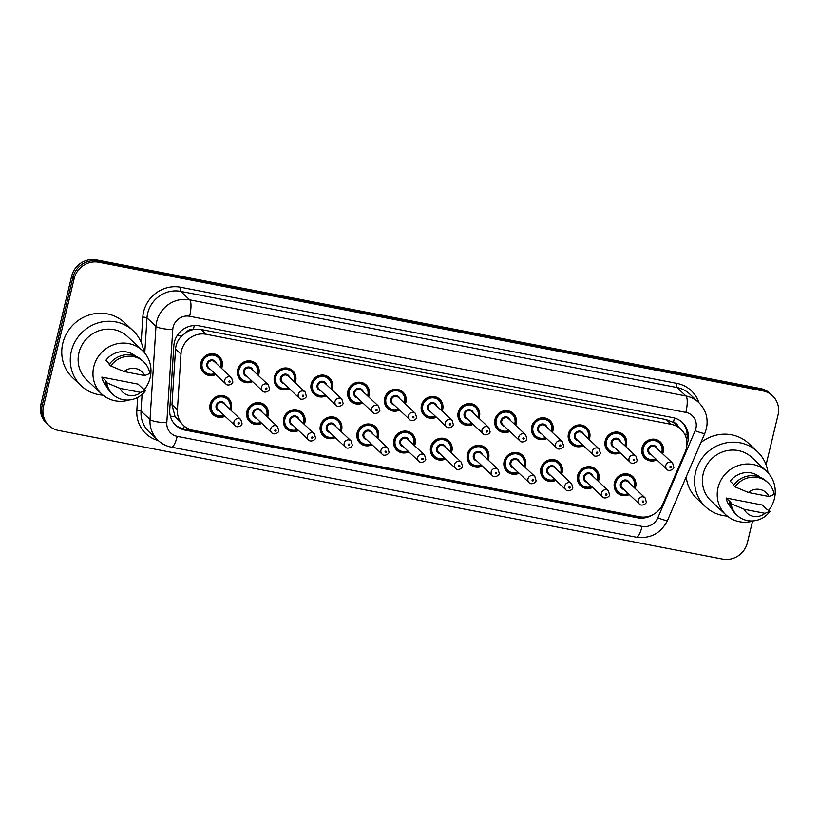 <?xml version="1.0" encoding="UTF-8"?>
<svg xmlns="http://www.w3.org/2000/svg" width="819" height="819" viewBox="0 0 819 819"><rect width="100%" height="100%" fill="white"/><g stroke="black" fill="none" stroke-linecap="round" stroke-linejoin="round"><path stroke-width="1.23" d="M592.587 487.459A11.21 10.667 -46.8 0 1 580.589 485.79A11.21 10.667 -46.8 0 1 577.651 475.563A11.21 10.667 -46.8 0 1 585.288 467.239A11.21 10.667 -46.8 0 1 595.956 469.451A11.21 10.667 -46.8 0 1 598.884 479.678A11.21 10.667 -46.8 0 1 598.351 481.337M555.835 480.333A11.21 10.667 -46.8 0 1 543.836 478.675A11.21 10.667 -46.8 0 1 540.898 468.448A11.21 10.667 -46.8 0 1 548.535 460.124A11.21 10.667 -46.8 0 1 559.203 462.336A11.21 10.667 -46.8 0 1 562.131 472.563A11.21 10.667 -46.8 0 1 561.599 474.211M519.082 473.218A11.21 10.667 -46.8 0 1 507.084 471.549A11.21 10.667 -46.8 0 1 504.146 461.332A11.21 10.667 -46.8 0 1 511.783 452.999A11.21 10.667 -46.8 0 1 522.45 455.221A11.21 10.667 -46.8 0 1 525.378 465.438A11.21 10.667 -46.8 0 1 524.846 467.096M482.33 466.103A11.21 10.667 -46.8 0 1 470.331 464.434A11.21 10.667 -46.8 0 1 467.393 454.207A11.21 10.667 -46.8 0 1 475.03 445.884A11.21 10.667 -46.8 0 1 485.687 448.095A11.21 10.667 -46.8 0 1 488.626 458.323A11.21 10.667 -46.8 0 1 488.093 459.971M445.577 458.978A11.21 10.667 -46.8 0 1 433.579 457.309A11.21 10.667 -46.8 0 1 430.64 447.092A11.21 10.667 -46.8 0 1 438.278 438.769A11.21 10.667 -46.8 0 1 448.935 440.98A11.21 10.667 -46.8 0 1 451.873 451.197A11.21 10.667 -46.8 0 1 451.341 452.856M408.824 451.863A11.21 10.667 -46.8 0 1 396.816 450.194A11.21 10.667 -46.8 0 1 393.888 439.967A11.21 10.667 -46.8 0 1 401.525 431.644A11.21 10.667 -46.8 0 1 412.182 433.855A11.21 10.667 -46.8 0 1 415.12 444.082A11.21 10.667 -46.8 0 1 414.588 445.741M372.072 444.748A11.21 10.667 -46.8 0 1 360.063 443.079A11.21 10.667 -46.8 0 1 357.135 432.852A11.21 10.667 -46.8 0 1 364.772 424.529A11.21 10.667 -46.8 0 1 375.43 426.74A11.21 10.667 -46.8 0 1 378.368 436.967A11.21 10.667 -46.8 0 1 377.835 438.615M335.319 437.622A11.21 10.667 -46.8 0 1 323.31 435.954A11.21 10.667 -46.8 0 1 320.383 425.737A11.21 10.667 -46.8 0 1 328.02 417.414A11.21 10.667 -46.8 0 1 338.677 419.625A11.21 10.667 -46.8 0 1 341.615 429.842A11.21 10.667 -46.8 0 1 341.073 431.5M298.566 430.507A11.21 10.667 -46.8 0 1 286.558 428.839A11.21 10.667 -46.8 0 1 283.63 418.611A11.21 10.667 -46.8 0 1 291.267 410.288A11.21 10.667 -46.8 0 1 301.924 412.5A11.21 10.667 -46.8 0 1 304.852 422.727A11.21 10.667 -46.8 0 1 304.32 424.385M261.814 423.392A11.21 10.667 -46.8 0 1 249.805 421.724A11.21 10.667 -46.8 0 1 246.877 411.496A11.21 10.667 -46.8 0 1 254.514 403.173A11.21 10.667 -46.8 0 1 265.172 405.385A11.21 10.667 -46.8 0 1 268.1 415.612A11.21 10.667 -46.8 0 1 267.567 417.26M225.051 416.267A11.21 10.667 -46.8 0 1 213.053 414.598A11.21 10.667 -46.8 0 1 210.125 404.381A11.21 10.667 -46.8 0 1 217.762 396.048A11.21 10.667 -46.8 0 1 228.419 398.269A11.21 10.667 -46.8 0 1 231.347 408.486A11.21 10.667 -46.8 0 1 230.815 410.145M629.34 494.574A11.21 10.667 -46.8 0 1 617.342 492.905A11.21 10.667 -46.8 0 1 614.414 482.688A11.21 10.667 -46.8 0 1 622.051 474.355A11.21 10.667 -46.8 0 1 632.708 476.576A11.21 10.667 -46.8 0 1 635.636 486.793A11.21 10.667 -46.8 0 1 635.104 488.452M620.137 452.805A11.21 10.667 -46.8 0 1 608.138 451.136A11.21 10.667 -46.8 0 1 605.21 440.909A11.21 10.667 -46.8 0 1 612.847 432.586A11.21 10.667 -46.8 0 1 623.505 434.807A11.21 10.667 -46.8 0 1 626.433 445.024A11.21 10.667 -46.8 0 1 625.9 446.683M583.384 445.69A11.21 10.667 -46.8 0 1 571.386 444.021A11.21 10.667 -46.8 0 1 568.458 433.794A11.21 10.667 -46.8 0 1 576.085 425.471A11.21 10.667 -46.8 0 1 586.752 427.682A11.21 10.667 -46.8 0 1 589.68 437.909A11.21 10.667 -46.8 0 1 589.148 439.557M546.631 438.564A11.21 10.667 -46.8 0 1 534.633 436.896A11.21 10.667 -46.8 0 1 531.695 426.679A11.21 10.667 -46.8 0 1 539.332 418.355A11.21 10.667 -46.8 0 1 549.999 420.567A11.21 10.667 -46.8 0 1 552.927 430.784A11.21 10.667 -46.8 0 1 552.395 432.442M509.879 431.449A11.21 10.667 -46.8 0 1 497.88 429.78A11.21 10.667 -46.8 0 1 494.942 419.553A11.21 10.667 -46.8 0 1 502.579 411.23A11.21 10.667 -46.8 0 1 513.247 413.441A11.21 10.667 -46.8 0 1 516.175 423.669A11.21 10.667 -46.8 0 1 515.642 425.327M473.126 424.334A11.21 10.667 -46.8 0 1 461.128 422.665A11.21 10.667 -46.8 0 1 458.19 412.438A11.21 10.667 -46.8 0 1 465.827 404.115A11.21 10.667 -46.8 0 1 476.484 406.326A11.21 10.667 -46.8 0 1 479.422 416.554A11.21 10.667 -46.8 0 1 478.89 418.202M436.373 417.209A11.21 10.667 -46.8 0 1 424.375 415.54A11.21 10.667 -46.8 0 1 421.437 405.323A11.21 10.667 -46.8 0 1 429.074 396.99A11.21 10.667 -46.8 0 1 439.731 399.211A11.21 10.667 -46.8 0 1 442.669 409.428A11.21 10.667 -46.8 0 1 442.137 411.087M399.621 410.094A11.21 10.667 -46.8 0 1 387.622 408.425A11.21 10.667 -46.8 0 1 384.684 398.198A11.21 10.667 -46.8 0 1 392.321 389.875A11.21 10.667 -46.8 0 1 402.979 392.086A11.21 10.667 -46.8 0 1 405.917 402.313A11.21 10.667 -46.8 0 1 405.385 403.972M362.868 402.968A11.21 10.667 -46.8 0 1 350.86 401.31A11.21 10.667 -46.8 0 1 347.932 391.083A11.21 10.667 -46.8 0 1 355.569 382.76A11.21 10.667 -46.8 0 1 366.226 384.971A11.21 10.667 -46.8 0 1 369.164 395.198A11.21 10.667 -46.8 0 1 368.632 396.846M326.116 395.853A11.21 10.667 -46.8 0 1 314.107 394.185A11.21 10.667 -46.8 0 1 311.179 383.968A11.21 10.667 -46.8 0 1 318.816 375.634A11.21 10.667 -46.8 0 1 329.473 377.856A11.21 10.667 -46.8 0 1 332.412 388.073A11.21 10.667 -46.8 0 1 331.879 389.731M289.363 388.738A11.21 10.667 -46.8 0 1 277.354 387.07A11.21 10.667 -46.8 0 1 274.426 376.842A11.21 10.667 -46.8 0 1 282.064 368.519A11.21 10.667 -46.8 0 1 292.721 370.731A11.21 10.667 -46.8 0 1 295.659 380.958A11.21 10.667 -46.8 0 1 295.116 382.606M252.61 381.613A11.21 10.667 -46.8 0 1 240.602 379.944A11.21 10.667 -46.8 0 1 237.674 369.727A11.21 10.667 -46.8 0 1 245.311 361.404A11.21 10.667 -46.8 0 1 255.968 363.616A11.21 10.667 -46.8 0 1 258.896 373.833A11.21 10.667 -46.8 0 1 258.364 375.491M215.847 374.498A11.21 10.667 -46.8 0 1 203.849 372.829A11.21 10.667 -46.8 0 1 200.921 362.602A11.21 10.667 -46.8 0 1 208.558 354.279A11.21 10.667 -46.8 0 1 219.216 356.49A11.21 10.667 -46.8 0 1 222.144 366.717A11.21 10.667 -46.8 0 1 221.611 368.376M656.899 459.92A11.21 10.667 -46.8 0 1 644.891 458.251A11.21 10.667 -46.8 0 1 641.963 448.034A11.21 10.667 -46.8 0 1 649.6 439.711A11.21 10.667 -46.8 0 1 660.257 441.922A11.21 10.667 -46.8 0 1 663.185 452.149A11.21 10.667 -46.8 0 1 662.653 453.798M685.216 451.842A21.028 19.994 133.2 0 0 686.363 448.392A21.028 19.994 133.2 0 0 680.865 429.228A21.028 19.994 133.2 0 0 671.304 424.355L206.275 334.285A21.028 19.994 133.2 0 0 180.979 354.177L177.426 409.807A21.028 19.994 133.2 0 0 183.456 425.409A21.028 19.994 133.2 0 0 193.018 430.282L639.332 516.728A21.028 19.994 133.2 0 0 662.94 503.849L685.216 451.842M186.312 332.35A21.028 19.994 -46.8 0 1 193.755 329.504L193.407 329.433A7.013 6.665 133.2 0 0 186.312 332.35L181.757 335.964C178.051 339.619 175.972 343.98 175.542 349.058L171.98 404.688L175.051 416.543L183.456 425.409M678.367 426.873A7.013 6.665 133.2 0 0 673.433 422.409L673.085 422.338A21.028 19.994 -46.8 0 1 675.818 424.477L680.865 429.228M673.085 422.338L666.246 419.604L201.208 329.525L193.755 329.504M752.548 521.16L747.368 542.762A21.028 19.994 -46.8 0 1 722.614 559.09L58.528 430.466A21.028 19.994 -46.8 0 1 48.976 425.593A21.028 19.994 -46.8 0 1 43.479 406.429L74.16 278.614L72.901 277.426A21.028 19.994 -46.8 0 1 97.645 261.097L761.731 389.721A21.028 19.994 -46.8 0 1 771.293 394.594A21.028 19.994 -46.8 0 0 761.731 389.721L97.645 261.097A21.028 19.994 -46.8 0 0 72.901 277.426L42.209 405.241L72.901 277.426L71.632 276.238A21.028 19.994 -46.8 0 1 96.386 259.91L760.472 388.534A21.028 19.994 -46.8 0 1 770.024 393.407L772.552 395.782A21.028 19.994 -46.8 0 1 778.05 414.946L766.082 464.813M48.976 425.593L47.707 424.406A21.028 19.994 -46.8 0 1 42.209 405.241A21.028 19.994 -46.8 0 0 47.707 424.406L46.448 423.218A21.028 19.994 -46.8 0 1 40.95 404.054L71.632 276.238M686.916 444.615A21.028 19.994 133.2 0 0 687.868 441.636A21.028 19.994 133.2 0 0 682.37 422.471A21.028 19.994 133.2 0 0 672.808 417.598L199.13 325.849A21.028 19.994 133.2 0 0 173.843 345.741L169.748 409.715A21.028 19.994 133.2 0 0 175.788 425.327A21.028 19.994 133.2 0 0 185.35 430.19L637.499 517.772A21.028 19.994 133.2 0 0 652.63 514.823M681.725 421.887A21.028 19.994 -46.8 0 1 686.67 440.172M74.16 278.614A21.028 19.994 -46.8 0 1 98.904 262.285L762.991 390.909A21.028 19.994 -46.8 0 1 772.552 395.782M640.653 516.943A21.028 19.994 -46.8 0 1 636.24 516.584L184.08 429.002A21.028 19.994 -46.8 0 1 175.174 424.713M727.292 516.072A37.838 35.995 -46.8 0 1 705.497 506.726A37.838 35.995 -46.8 0 1 695.597 472.215A37.838 35.995 -46.8 0 1 721.365 444.123A37.838 35.995 -46.8 0 1 757.35 451.597A37.838 35.995 -46.8 0 1 768.007 472.778M700.849 442.649A37.838 35.995 -46.8 0 1 748.832 443.581L757.35 451.597M753.634 520.843A29.781 28.327 -46.8 0 1 725.839 514.803A29.781 28.327 -46.8 0 1 718.048 487.643A29.781 28.327 -46.8 0 1 738.339 465.53A29.781 28.327 -46.8 0 1 766.656 471.406A29.781 28.327 -46.8 0 1 774.446 498.566A29.781 28.327 -46.8 0 1 768.908 510.124M725.839 514.803L711.015 500.849A29.781 28.327 -46.8 0 1 703.224 473.699A29.781 28.327 -46.8 0 1 723.505 451.586A29.781 28.327 -46.8 0 1 751.822 457.463L766.656 471.406M730.865 502.457L726.136 498.013L762.325 505.016L767.055 509.469L770.085 511.23A22.42 21.325 -46.8 0 1 737.192 515.376A22.42 21.325 -46.8 0 1 730.998 503.665L729.422 502.18L730.865 502.457M731.142 507.719A21.028 19.994 -46.8 0 1 726.136 498.013M764.997 513.308A14.015 13.329 -46.8 0 1 744.287 509.295L764.997 513.308L770.085 511.23M744.287 509.295L730.998 503.665M737.192 515.376L735.616 513.892A22.42 21.325 -46.8 0 1 729.422 502.18M733.926 484.725L730.169 481.193A21.028 19.994 -46.8 0 1 759.909 477.129M705.497 506.726L696.979 498.71A37.838 35.995 -46.8 0 1 686.23 476.781M748.32 492.485A14.015 13.329 -46.8 0 1 769.031 496.498L748.32 492.485L735.032 486.844A22.42 21.325 -46.8 0 1 767.925 482.708A22.42 21.325 -46.8 0 1 774.119 494.41L769.031 496.498M735.032 486.844L733.455 485.36A22.42 21.325 -46.8 0 1 766.349 481.224L767.925 482.708M103.02 395.157A37.838 35.995 -46.8 0 1 81.214 385.8A37.838 35.995 -46.8 0 1 71.314 351.3A37.838 35.995 -46.8 0 1 97.092 323.208A37.838 35.995 -46.8 0 1 133.067 330.671A37.838 35.995 -46.8 0 1 143.734 351.863M81.214 385.8L72.696 377.794A37.838 35.995 -46.8 0 1 62.797 343.294A37.838 35.995 -46.8 0 1 88.575 315.192A37.838 35.995 -46.8 0 1 124.549 322.666L133.067 330.671M129.351 399.928A29.781 28.327 -46.8 0 1 101.566 393.878A29.781 28.327 -46.8 0 1 93.775 366.728A29.781 28.327 -46.8 0 1 114.056 344.615A29.781 28.327 -46.8 0 1 142.373 350.491A29.781 28.327 -46.8 0 1 150.164 377.651A29.781 28.327 -46.8 0 1 144.625 389.209M101.566 393.878L86.732 379.934A29.781 28.327 -46.8 0 1 78.941 352.774A29.781 28.327 -46.8 0 1 99.232 330.671A29.781 28.327 -46.8 0 1 127.549 336.548L142.373 350.491M106.593 381.541L101.853 377.088L138.042 384.101L142.772 388.554L145.802 390.315A22.42 21.325 -46.8 0 1 112.909 394.461A22.42 21.325 -46.8 0 1 106.716 382.749L105.139 381.265L106.593 381.541M106.859 386.803A21.028 19.994 -46.8 0 1 101.853 377.088M140.714 392.393A14.015 13.329 -46.8 0 1 120.004 388.38L140.714 392.393L145.802 390.315M120.004 388.38L106.716 382.749M112.909 394.461L111.333 392.977A22.42 21.325 -46.8 0 1 105.139 381.265M109.654 363.81L105.897 360.278A21.028 19.994 -46.8 0 1 135.637 356.214M124.038 371.56A14.015 13.329 -46.8 0 1 144.758 375.573L124.038 371.56L110.749 365.929A22.42 21.325 -46.8 0 1 143.642 361.783A22.42 21.325 -46.8 0 1 149.836 373.495L144.758 375.573M110.749 365.929L109.173 364.445A22.42 21.325 -46.8 0 1 142.066 360.299L143.642 361.783M177.16 335.647A21.028 4.259 3.7 0 0 181.757 335.964M673.433 422.409A21.028 5.569 -79 0 0 674.365 417.966M183.507 428.88A21.028 5.569 -79 0 0 184.326 426.177M684.489 433.896A21.028 2.324 23.2 0 0 687.172 434.725M170.362 416.144A21.028 4.259 3.7 0 0 175.051 416.543M193.407 329.433A21.028 5.569 -79 0 0 194.236 325.512M666.246 419.604L671.304 424.355M171.98 404.688L177.426 409.807M175.542 349.058L180.979 354.177M201.208 329.525L206.275 334.285M96.386 259.91L98.904 262.285M760.472 388.534L762.991 390.909M40.95 404.054L43.479 406.429M695.904 428.409A14.015 13.329 133.2 0 0 685.872 412.387L189.629 316.267A14.015 13.329 133.2 0 0 173.126 327.15A14.015 13.329 133.2 0 0 172.768 329.525L166.8 422.706A14.015 13.329 133.2 0 0 177.201 436.363L642.086 526.402A14.015 13.329 133.2 0 0 657.821 517.813L695.147 430.702A14.015 13.329 133.2 0 0 695.904 428.409M166.8 422.706A14.015 2.846 3.7 0 1 150.02 419.543L141.032 411.087A28.03 26.658 133.2 0 0 149.078 431.9L158.067 440.356A28.03 26.658 -46.8 0 1 150.02 419.543L155.989 326.361A28.03 26.658 -46.8 0 1 156.705 321.611A28.03 26.658 -46.8 0 1 189.701 299.846L685.943 395.966A28.03 26.658 -46.8 0 1 698.689 402.457L689.7 394A28.03 26.658 133.2 0 0 676.955 387.51L180.712 291.39A28.03 26.658 133.2 0 0 147.717 313.155A28.03 26.658 133.2 0 0 147 317.905L144.748 353.03M141.185 342.352L142.803 317.117A31.531 29.996 -46.8 0 1 180.733 287.285L676.975 383.394A3.501 0.932 -79 0 0 676.955 387.51L685.943 395.966A14.015 3.716 101 0 1 685.872 412.387M142.803 317.117A3.501 0.706 -176.3 0 1 147 317.905L155.989 326.361A14.015 2.846 3.7 0 0 172.768 329.525M676.975 383.394A31.531 29.996 -46.8 0 1 698.914 402.672M158.302 440.571A31.531 29.996 -46.8 0 1 136.834 410.299L137.664 397.42M189.629 316.267A14.015 3.716 101 0 0 189.701 299.846L180.712 291.39A3.501 0.932 -79 0 1 180.733 287.285M142.096 394.379L141.032 411.087A3.501 0.706 -176.3 0 0 136.834 410.299M177.201 436.363A14.015 3.716 101 0 1 171.386 447.154L636.271 537.192C650.542 538.912 660.974 533.302 667.557 520.372L704.872 433.261A14.015 1.556 23.2 0 1 695.147 430.702M642.086 526.402A14.015 3.716 101 0 1 636.271 537.192M657.821 517.813A14.015 1.556 23.2 0 0 667.557 520.372M636.24 516.584L637.499 517.772M184.08 429.002L185.35 430.19M662.356 451.924A10.514 10.002 -46.8 0 1 661.967 453.153M642.669 455.2L645.218 457.596L651.545 460.227L656.234 459.305A10.514 10.002 -46.8 0 1 645.218 457.596A10.514 10.002 -46.8 0 1 642.465 448.013A10.514 10.002 -46.8 0 1 649.621 440.212A10.514 10.002 -46.8 0 1 659.623 442.28A10.514 10.002 -46.8 0 1 662.366 451.863C663.155 448.095 662.233 444.891 659.623 442.28L657.073 439.885M661.598 452.805A9.808 9.326 133.2 0 0 654.831 440.673A9.808 9.326 133.2 0 0 646.191 457.545A9.808 9.326 133.2 0 0 655.835 458.927M651.443 454.801A4.904 4.668 -46.8 0 1 652.548 445.301A4.904 4.668 -46.8 0 1 657.207 448.669M655.609 447.174A4.208 4.003 133.2 0 0 648.75 449.467A4.208 4.003 133.2 0 0 649.856 453.296L666.891 469.328A4.208 4.003 -46.8 0 1 668.652 462.366A4.208 4.003 -46.8 0 1 672.645 463.196L655.609 447.174M669.891 466.871A0.696 0.665 133.2 0 0 670.392 467.68A0.696 0.665 133.2 0 0 671.222 467.127A0.696 0.665 133.2 0 0 670.72 466.328A0.696 0.665 133.2 0 0 669.891 466.871M628.664 493.929A10.514 10.002 -46.8 0 1 617.669 492.25A10.514 10.002 -46.8 0 1 614.915 482.667A10.514 10.002 -46.8 0 1 622.071 474.856A10.514 10.002 -46.8 0 1 632.063 476.934A10.514 10.002 -46.8 0 1 634.817 486.517A10.514 10.002 -46.8 0 1 634.418 487.807M634.049 487.459A9.808 9.326 133.2 0 0 627.282 475.327A9.808 9.326 133.2 0 0 618.642 492.188A9.808 9.326 133.2 0 0 628.286 493.581M623.894 489.445A4.904 4.668 -46.8 0 1 624.999 479.954A4.904 4.668 -46.8 0 1 629.657 483.323M645.096 497.85L628.06 481.828A4.208 4.003 133.2 0 0 621.201 484.121A4.208 4.003 133.2 0 0 622.297 487.95L639.332 503.972A4.208 4.003 -46.8 0 1 641.103 497.02A4.208 4.003 -46.8 0 1 645.096 497.85L646.283 501.863C646.744 503.91 641.134 506.613 639.332 503.972M643.673 501.781A0.696 0.665 133.2 0 0 643.171 500.982A0.696 0.665 133.2 0 0 642.342 501.525A0.696 0.665 133.2 0 0 642.843 502.323A0.696 0.665 133.2 0 0 643.673 501.781M619.461 452.16A10.514 10.002 -46.8 0 1 608.466 450.481A10.514 10.002 -46.8 0 1 605.712 440.898A10.514 10.002 -46.8 0 1 612.868 433.087A10.514 10.002 -46.8 0 1 622.87 435.165A10.514 10.002 -46.8 0 1 625.614 444.748A10.514 10.002 -46.8 0 1 625.214 446.038M624.846 445.679A9.808 9.326 133.2 0 0 618.079 433.548A9.808 9.326 133.2 0 0 609.438 450.419A9.808 9.326 133.2 0 0 619.082 451.812M614.69 447.676A4.904 4.668 -46.8 0 1 615.796 438.185A4.904 4.668 -46.8 0 1 620.454 441.554M618.857 440.059A4.208 4.003 133.2 0 0 611.998 442.352A4.208 4.003 133.2 0 0 613.093 446.181L630.139 462.203A4.208 4.003 -46.8 0 1 631.899 455.251A4.208 4.003 -46.8 0 1 635.892 456.081L618.857 440.059M633.138 459.756A0.696 0.665 133.2 0 0 633.64 460.554A0.696 0.665 133.2 0 0 634.469 460.012A0.696 0.665 133.2 0 0 633.967 459.213A0.696 0.665 133.2 0 0 633.138 459.756M582.698 445.045A10.514 10.002 -46.8 0 1 571.703 443.355A10.514 10.002 -46.8 0 1 568.959 433.773A10.514 10.002 -46.8 0 1 576.115 425.972A10.514 10.002 -46.8 0 1 586.107 428.05A10.514 10.002 -46.8 0 1 588.861 437.633A10.514 10.002 -46.8 0 1 588.462 438.912M588.093 438.564A9.808 9.326 133.2 0 0 581.326 426.433A9.808 9.326 133.2 0 0 572.686 443.304A9.808 9.326 133.2 0 0 582.329 444.686M577.938 440.561A4.904 4.668 -46.8 0 1 579.043 431.06A4.904 4.668 -46.8 0 1 583.701 434.439M582.104 432.934A4.208 4.003 133.2 0 0 575.245 435.227A4.208 4.003 133.2 0 0 576.341 439.066L593.376 455.088A4.208 4.003 -46.8 0 1 595.147 448.126A4.208 4.003 -46.8 0 1 599.139 448.955L582.104 432.934M596.386 452.641A0.696 0.665 133.2 0 0 596.887 453.439A0.696 0.665 133.2 0 0 597.716 452.897A0.696 0.665 133.2 0 0 597.215 452.088A0.696 0.665 133.2 0 0 596.386 452.641M545.945 437.919A10.514 10.002 -46.8 0 1 534.95 436.24A10.514 10.002 -46.8 0 1 532.207 426.658A10.514 10.002 -46.8 0 1 539.363 418.847A10.514 10.002 -46.8 0 1 549.354 420.925A10.514 10.002 -46.8 0 1 552.108 430.507A10.514 10.002 -46.8 0 1 551.709 431.797M551.33 431.449A9.808 9.326 133.2 0 0 544.574 419.318A9.808 9.326 133.2 0 0 535.933 436.179A9.808 9.326 133.2 0 0 545.577 437.571M541.185 433.446A4.904 4.668 -46.8 0 1 542.291 423.945A4.904 4.668 -46.8 0 1 546.949 427.313M545.352 425.819A4.208 4.003 133.2 0 0 538.492 428.112A4.208 4.003 133.2 0 0 539.588 431.941L556.623 447.962A4.208 4.003 -46.8 0 1 558.394 441.011A4.208 4.003 -46.8 0 1 562.387 441.84L545.352 425.819M559.633 445.516A0.696 0.665 133.2 0 0 560.135 446.314A0.696 0.665 133.2 0 0 560.964 445.771A0.696 0.665 133.2 0 0 560.462 444.973A0.696 0.665 133.2 0 0 559.633 445.516M509.193 430.804A10.514 10.002 -46.8 0 1 498.198 429.125A10.514 10.002 -46.8 0 1 495.454 419.533A10.514 10.002 -46.8 0 1 502.61 411.732A10.514 10.002 -46.8 0 1 512.602 413.81A10.514 10.002 -46.8 0 1 515.356 423.392A10.514 10.002 -46.8 0 1 514.956 424.682M514.578 424.324A9.808 9.326 133.2 0 0 507.821 412.192A9.808 9.326 133.2 0 0 499.18 429.064A9.808 9.326 133.2 0 0 508.824 430.456M504.432 426.32A4.904 4.668 -46.8 0 1 505.538 416.83A4.904 4.668 -46.8 0 1 510.196 420.198M508.599 418.704A4.208 4.003 133.2 0 0 501.74 420.986A4.208 4.003 133.2 0 0 502.835 424.826L519.87 440.847A4.208 4.003 -46.8 0 1 521.642 433.896A4.208 4.003 -46.8 0 1 525.634 434.725L508.599 418.704M522.88 438.4A0.696 0.665 133.2 0 0 523.382 439.199A0.696 0.665 133.2 0 0 524.211 438.656A0.696 0.665 133.2 0 0 523.699 437.858A0.696 0.665 133.2 0 0 522.88 438.4M591.902 486.814A10.514 10.002 -46.8 0 1 580.906 485.135A10.514 10.002 -46.8 0 1 578.163 475.542A10.514 10.002 -46.8 0 1 585.319 467.741A10.514 10.002 -46.8 0 1 595.311 469.819A10.514 10.002 -46.8 0 1 598.065 479.402A10.514 10.002 -46.8 0 1 597.665 480.692L598.085 479.432C598.853 475.624 597.931 472.42 595.311 469.819L592.772 467.424M597.297 480.333A9.808 9.326 133.2 0 0 590.53 468.202A9.808 9.326 133.2 0 0 581.889 485.073A9.808 9.326 133.2 0 0 591.533 486.455M587.141 482.33A4.904 4.668 -46.8 0 1 588.247 472.839A4.904 4.668 -46.8 0 1 592.905 476.208M608.343 490.735L591.308 474.703A4.208 4.003 133.2 0 0 584.449 476.996A4.208 4.003 133.2 0 0 585.544 480.835L602.579 496.857A4.208 4.003 -46.8 0 1 604.35 489.905A4.208 4.003 -46.8 0 1 608.343 490.735L609.531 494.737C609.991 496.795 604.381 499.498 602.579 496.857M606.92 494.666A0.696 0.665 133.2 0 0 606.418 493.867A0.696 0.665 133.2 0 0 605.589 494.41A0.696 0.665 133.2 0 0 606.091 495.208A0.696 0.665 133.2 0 0 606.92 494.666M555.149 479.699A10.514 10.002 -46.8 0 1 544.154 478.009A10.514 10.002 -46.8 0 1 541.41 468.427A10.514 10.002 -46.8 0 1 548.566 460.626A10.514 10.002 -46.8 0 1 558.558 462.694A10.514 10.002 -46.8 0 1 561.312 472.287A10.514 10.002 -46.8 0 1 560.913 473.566L561.332 472.317C562.1 468.509 561.179 465.305 558.558 462.694L556.019 460.298M560.534 473.218A9.808 9.326 133.2 0 0 553.777 461.087A9.808 9.326 133.2 0 0 545.137 477.958A9.808 9.326 133.2 0 0 554.78 479.34M550.388 475.215A4.904 4.668 -46.8 0 1 551.494 465.714A4.904 4.668 -46.8 0 1 556.152 469.082M571.59 483.609L554.555 467.588A4.208 4.003 133.2 0 0 547.696 469.881A4.208 4.003 133.2 0 0 548.791 473.71L565.827 489.742A4.208 4.003 -46.8 0 1 567.598 482.78A4.208 4.003 -46.8 0 1 571.59 483.609L572.778 487.622C573.239 489.67 567.628 492.373 565.827 489.742M570.167 487.54A0.696 0.665 133.2 0 0 569.666 486.742A0.696 0.665 133.2 0 0 568.836 487.285A0.696 0.665 133.2 0 0 569.338 488.093A0.696 0.665 133.2 0 0 570.167 487.54M518.396 472.573A10.514 10.002 -46.8 0 1 507.401 470.894A10.514 10.002 -46.8 0 1 504.658 461.312A10.514 10.002 -46.8 0 1 511.814 453.501A10.514 10.002 -46.8 0 1 521.805 455.579A10.514 10.002 -46.8 0 1 524.559 465.161A10.514 10.002 -46.8 0 1 524.16 466.451L524.58 465.202C525.348 461.384 524.426 458.179 521.805 455.579L519.266 453.183M523.781 466.093A9.808 9.326 133.2 0 0 517.024 453.961A9.808 9.326 133.2 0 0 508.384 470.833A9.808 9.326 133.2 0 0 518.028 472.225M513.636 468.089A4.904 4.668 -46.8 0 1 514.741 458.599A4.904 4.668 -46.8 0 1 519.4 461.967M534.838 476.494L517.803 460.473A4.208 4.003 133.2 0 0 510.943 462.766A4.208 4.003 133.2 0 0 512.039 466.595L529.074 482.616A4.208 4.003 -46.8 0 1 530.845 475.665A4.208 4.003 -46.8 0 1 534.838 476.494L536.025 480.507C536.486 482.555 530.876 485.257 529.074 482.616M533.404 480.425A0.696 0.665 133.2 0 0 532.903 479.627A0.696 0.665 133.2 0 0 532.084 480.169A0.696 0.665 133.2 0 0 532.585 480.968A0.696 0.665 133.2 0 0 533.404 480.425M472.44 423.689A10.514 10.002 -46.8 0 1 461.445 422A10.514 10.002 -46.8 0 1 458.701 412.418A10.514 10.002 -46.8 0 1 465.857 404.617A10.514 10.002 -46.8 0 1 475.849 406.685A10.514 10.002 -46.8 0 1 478.603 416.277A10.514 10.002 -46.8 0 1 478.204 417.557M477.825 417.209A9.808 9.326 133.2 0 0 471.068 405.077A9.808 9.326 133.2 0 0 462.428 421.949A9.808 9.326 133.2 0 0 472.072 423.331M467.68 419.205A4.904 4.668 -46.8 0 1 468.785 409.705A4.904 4.668 -46.8 0 1 473.433 413.073M471.846 411.578A4.208 4.003 133.2 0 0 464.987 413.871A4.208 4.003 133.2 0 0 466.083 417.71L483.118 433.732A4.208 4.003 -46.8 0 1 484.889 426.771A4.208 4.003 -46.8 0 1 488.882 427.6L471.846 411.578M486.128 431.275A0.696 0.665 133.2 0 0 486.629 432.084A0.696 0.665 133.2 0 0 487.448 431.541A0.696 0.665 133.2 0 0 486.947 430.733A0.696 0.665 133.2 0 0 486.128 431.275M422.143 412.489L424.692 414.885L431.019 417.506L435.708 416.584A10.514 10.002 -46.8 0 1 424.692 414.885A10.514 10.002 -46.8 0 1 421.949 405.303A10.514 10.002 -46.8 0 1 429.105 397.491A10.514 10.002 -46.8 0 1 439.097 399.57A10.514 10.002 -46.8 0 1 441.851 409.152A10.514 10.002 -46.8 0 1 441.451 410.442M441.072 410.094A9.808 9.326 133.2 0 0 434.316 397.962A9.808 9.326 133.2 0 0 425.675 414.823A9.808 9.326 133.2 0 0 435.309 416.216M430.927 412.08A4.904 4.668 -46.8 0 1 432.022 402.59A4.904 4.668 -46.8 0 1 436.681 405.958M435.094 404.463A4.208 4.003 133.2 0 0 428.235 406.756A4.208 4.003 133.2 0 0 429.33 410.585L446.365 426.607A4.208 4.003 -46.8 0 1 448.126 419.656A4.208 4.003 -46.8 0 1 452.129 420.485L435.094 404.463M449.375 424.16A0.696 0.665 133.2 0 0 449.877 424.959A0.696 0.665 133.2 0 0 450.696 424.416A0.696 0.665 133.2 0 0 450.194 423.618A0.696 0.665 133.2 0 0 449.375 424.16M385.391 405.374L387.94 407.77L394.267 410.391L398.955 409.469A10.514 10.002 -46.8 0 1 387.94 407.77A10.514 10.002 -46.8 0 1 385.186 398.177A10.514 10.002 -46.8 0 1 392.352 390.376A10.514 10.002 -46.8 0 1 402.344 392.455A10.514 10.002 -46.8 0 1 405.098 402.037A10.514 10.002 -46.8 0 1 404.699 403.327M404.32 402.968A9.808 9.326 133.2 0 0 397.563 390.837A9.808 9.326 133.2 0 0 388.923 407.708A9.808 9.326 133.2 0 0 398.556 409.091M394.174 404.965A4.904 4.668 -46.8 0 1 395.27 395.475A4.904 4.668 -46.8 0 1 399.928 398.843M398.341 397.338A4.208 4.003 133.2 0 0 391.482 399.631A4.208 4.003 133.2 0 0 392.577 403.47L409.613 419.492A4.208 4.003 -46.8 0 1 411.373 412.541A4.208 4.003 -46.8 0 1 415.376 413.37L398.341 397.338M412.622 417.045A0.696 0.665 133.2 0 0 413.124 417.844A0.696 0.665 133.2 0 0 413.943 417.301A0.696 0.665 133.2 0 0 413.441 416.502A0.696 0.665 133.2 0 0 412.622 417.045M481.644 465.458A10.514 10.002 -46.8 0 1 470.649 463.769A10.514 10.002 -46.8 0 1 467.905 454.187A10.514 10.002 -46.8 0 1 475.061 446.386A10.514 10.002 -46.8 0 1 485.053 448.464A10.514 10.002 -46.8 0 1 487.807 458.046A10.514 10.002 -46.8 0 1 487.407 459.336L487.817 458.077C488.595 454.269 487.674 451.064 485.053 448.464L482.504 446.068M487.029 458.978A9.808 9.326 133.2 0 0 480.272 446.846A9.808 9.326 133.2 0 0 471.631 463.718A9.808 9.326 133.2 0 0 481.265 465.1M476.883 460.974A4.904 4.668 -46.8 0 1 477.979 451.474A4.904 4.668 -46.8 0 1 482.637 454.852M498.085 469.379L481.05 453.347A4.208 4.003 133.2 0 0 474.191 455.64A4.208 4.003 133.2 0 0 475.286 459.479L492.321 475.501A4.208 4.003 -46.8 0 1 494.082 468.54A4.208 4.003 -46.8 0 1 498.085 469.379L499.273 473.382C499.733 475.429 494.123 478.142 492.321 475.501M496.652 473.31A0.696 0.665 133.2 0 0 496.15 472.502A0.696 0.665 133.2 0 0 495.331 473.054A0.696 0.665 133.2 0 0 495.833 473.853A0.696 0.665 133.2 0 0 496.652 473.31M444.891 458.343A10.514 10.002 -46.8 0 1 433.896 456.654A10.514 10.002 -46.8 0 1 431.152 447.072A10.514 10.002 -46.8 0 1 438.308 439.271A10.514 10.002 -46.8 0 1 448.3 441.339A10.514 10.002 -46.8 0 1 451.054 450.921A10.514 10.002 -46.8 0 1 450.655 452.211M450.276 451.863A9.808 9.326 133.2 0 0 443.519 439.731A9.808 9.326 133.2 0 0 434.879 456.603A9.808 9.326 133.2 0 0 444.512 457.985M440.131 453.859A4.904 4.668 -46.8 0 1 441.226 444.359A4.904 4.668 -46.8 0 1 445.884 447.727M461.332 462.254L444.297 446.232A4.208 4.003 133.2 0 0 437.438 448.525A4.208 4.003 133.2 0 0 438.534 452.354L455.569 468.386A4.208 4.003 -46.8 0 1 457.33 461.425A4.208 4.003 -46.8 0 1 461.332 462.254L462.52 466.267C462.981 468.314 457.371 471.017 455.569 468.386M459.899 466.185A0.696 0.665 133.2 0 0 459.398 465.387A0.696 0.665 133.2 0 0 458.579 465.929A0.696 0.665 133.2 0 0 459.08 466.738A0.696 0.665 133.2 0 0 459.899 466.185M408.138 451.218A10.514 10.002 -46.8 0 1 397.143 449.539A10.514 10.002 -46.8 0 1 394.389 439.957A10.514 10.002 -46.8 0 1 401.556 432.145A10.514 10.002 -46.8 0 1 411.547 434.224A10.514 10.002 -46.8 0 1 414.301 443.806A10.514 10.002 -46.8 0 1 413.902 445.096M413.523 444.737A9.808 9.326 133.2 0 0 406.767 432.606A9.808 9.326 133.2 0 0 398.126 449.477A9.808 9.326 133.2 0 0 407.76 450.87M403.368 446.734A4.904 4.668 -46.8 0 1 404.473 437.244A4.904 4.668 -46.8 0 1 409.131 440.612M424.58 455.139L407.545 439.117A4.208 4.003 133.2 0 0 400.675 441.4A4.208 4.003 133.2 0 0 401.781 445.239L418.816 461.261A4.208 4.003 -46.8 0 1 420.577 454.31A4.208 4.003 -46.8 0 1 424.58 455.139L425.767 459.142C426.228 461.199 420.618 463.902 418.816 461.261M423.147 459.07A0.696 0.665 133.2 0 0 422.645 458.271A0.696 0.665 133.2 0 0 421.826 458.814A0.696 0.665 133.2 0 0 422.328 459.613A0.696 0.665 133.2 0 0 423.147 459.07M348.638 398.249L351.187 400.645L357.514 403.276L362.203 402.354A10.514 10.002 -46.8 0 1 351.187 400.645A10.514 10.002 -46.8 0 1 348.433 391.062A10.514 10.002 -46.8 0 1 355.6 383.261A10.514 10.002 -46.8 0 1 365.591 385.329A10.514 10.002 -46.8 0 1 368.335 394.922A10.514 10.002 -46.8 0 1 367.946 396.201M367.567 395.853A9.808 9.326 133.2 0 0 360.81 383.722A9.808 9.326 133.2 0 0 352.17 400.593A9.808 9.326 133.2 0 0 361.803 401.975M357.412 397.85A4.904 4.668 -46.8 0 1 358.517 388.349A4.904 4.668 -46.8 0 1 363.175 391.717M361.588 390.223A4.208 4.003 133.2 0 0 354.719 392.516A4.208 4.003 133.2 0 0 355.825 396.345L372.86 412.377A4.208 4.003 -46.8 0 1 374.621 405.415A4.208 4.003 -46.8 0 1 378.624 406.244L361.588 390.223M375.87 409.92A0.696 0.665 133.2 0 0 376.371 410.728A0.696 0.665 133.2 0 0 377.19 410.176A0.696 0.665 133.2 0 0 376.689 409.377A0.696 0.665 133.2 0 0 375.87 409.92M311.885 391.134L314.435 393.529L320.761 396.15L325.45 395.229A10.514 10.002 -46.8 0 1 314.435 393.529A10.514 10.002 -46.8 0 1 311.681 383.947A10.514 10.002 -46.8 0 1 318.847 376.136A10.514 10.002 -46.8 0 1 328.839 378.214A10.514 10.002 -46.8 0 1 331.582 387.796A10.514 10.002 -46.8 0 1 331.193 389.086M330.815 388.728A9.808 9.326 133.2 0 0 324.058 376.597A9.808 9.326 133.2 0 0 315.417 393.468A9.808 9.326 133.2 0 0 325.051 394.86M320.659 390.724A4.904 4.668 -46.8 0 1 321.765 381.234A4.904 4.668 -46.8 0 1 326.423 384.602M324.836 383.108A4.208 4.003 133.2 0 0 317.967 385.401A4.208 4.003 133.2 0 0 319.072 389.23L336.107 405.251A4.208 4.003 -46.8 0 1 337.868 398.3A4.208 4.003 -46.8 0 1 341.871 399.129L324.836 383.108M339.107 402.805A0.696 0.665 133.2 0 0 339.619 403.603A0.696 0.665 133.2 0 0 340.438 403.061A0.696 0.665 133.2 0 0 339.936 402.262A0.696 0.665 133.2 0 0 339.107 402.805M294.461 381.992L294.85 380.712A10.514 10.002 -46.8 0 1 294.441 381.971M275.133 384.019L277.682 386.404L284.009 389.035L288.697 388.114A10.514 10.002 -46.8 0 1 277.682 386.404A10.514 10.002 -46.8 0 1 274.928 376.822A10.514 10.002 -46.8 0 1 282.094 369.021A10.514 10.002 -46.8 0 1 292.086 371.099A10.514 10.002 -46.8 0 1 294.83 380.681M294.062 381.613A9.808 9.326 133.2 0 0 287.305 369.482A9.808 9.326 133.2 0 0 278.655 386.353A9.808 9.326 133.2 0 0 288.298 387.735M283.906 383.609A4.904 4.668 -46.8 0 1 285.012 374.109A4.904 4.668 -46.8 0 1 289.67 377.487M288.073 375.982A4.208 4.003 133.2 0 0 281.214 378.276A4.208 4.003 133.2 0 0 282.32 382.115L299.355 398.136A4.208 4.003 -46.8 0 1 301.116 391.175A4.208 4.003 -46.8 0 1 305.118 392.014L288.073 375.982M302.354 395.69A0.696 0.665 133.2 0 0 302.856 396.488A0.696 0.665 133.2 0 0 303.685 395.946A0.696 0.665 133.2 0 0 303.184 395.137A0.696 0.665 133.2 0 0 302.354 395.69M257.709 374.867L258.098 373.597A10.514 10.002 -46.8 0 1 257.678 374.846M238.38 376.894L240.929 379.289L247.256 381.91L251.945 380.999A10.514 10.002 -46.8 0 1 240.929 379.289A10.514 10.002 -46.8 0 1 238.175 369.707A10.514 10.002 -46.8 0 1 245.331 361.906A10.514 10.002 -46.8 0 1 255.333 363.974A10.514 10.002 -46.8 0 1 258.077 373.556M257.309 374.498A9.808 9.326 133.2 0 0 250.542 362.367A9.808 9.326 133.2 0 0 241.902 379.238A9.808 9.326 133.2 0 0 251.546 380.62M247.154 376.494A4.904 4.668 -46.8 0 1 248.259 366.994A4.904 4.668 -46.8 0 1 252.917 370.362M251.32 368.867A4.208 4.003 133.2 0 0 244.461 371.161A4.208 4.003 133.2 0 0 245.567 374.989L262.602 391.021A4.208 4.003 -46.8 0 1 264.363 384.06A4.208 4.003 -46.8 0 1 268.356 384.889L251.32 368.867M265.602 388.564A0.696 0.665 133.2 0 0 266.103 389.373A0.696 0.665 133.2 0 0 266.933 388.82A0.696 0.665 133.2 0 0 266.431 388.022A0.696 0.665 133.2 0 0 265.602 388.564M221.314 366.502A10.514 10.002 -46.8 0 1 220.925 367.731M201.628 369.778L204.177 372.174L210.503 374.795L215.192 373.873A10.514 10.002 -46.8 0 1 204.177 372.174A10.514 10.002 -46.8 0 1 201.423 362.592A10.514 10.002 -46.8 0 1 208.579 354.781A10.514 10.002 -46.8 0 1 218.581 356.859A10.514 10.002 -46.8 0 1 221.325 366.441C222.113 362.663 221.191 359.459 218.581 356.859L216.032 354.463M220.557 367.373A9.808 9.326 133.2 0 0 213.79 355.241A9.808 9.326 133.2 0 0 205.149 372.113A9.808 9.326 133.2 0 0 214.793 373.505M210.401 369.369A4.904 4.668 -46.8 0 1 211.507 359.879A4.904 4.668 -46.8 0 1 216.165 363.247M214.568 361.752A4.208 4.003 133.2 0 0 207.709 364.035A4.208 4.003 133.2 0 0 208.814 367.874L225.849 383.896A4.208 4.003 -46.8 0 1 227.61 376.945A4.208 4.003 -46.8 0 1 231.603 377.774L214.568 361.752M228.849 381.449A0.696 0.665 133.2 0 0 229.351 382.248A0.696 0.665 133.2 0 0 230.18 381.705A0.696 0.665 133.2 0 0 229.678 380.907A0.696 0.665 133.2 0 0 228.849 381.449M371.386 444.103A10.514 10.002 -46.8 0 1 360.391 442.414A10.514 10.002 -46.8 0 1 357.637 432.831A10.514 10.002 -46.8 0 1 364.803 425.03A10.514 10.002 -46.8 0 1 374.795 427.098A10.514 10.002 -46.8 0 1 377.539 436.691A10.514 10.002 -46.8 0 1 377.149 437.97M376.771 437.622A9.808 9.326 133.2 0 0 370.014 425.491A9.808 9.326 133.2 0 0 361.374 442.362A9.808 9.326 133.2 0 0 371.007 443.744M366.615 439.619A4.904 4.668 -46.8 0 1 367.721 430.118A4.904 4.668 -46.8 0 1 372.379 433.497M387.827 448.013L370.792 431.992A4.208 4.003 133.2 0 0 363.923 434.285A4.208 4.003 133.2 0 0 365.028 438.124L382.063 454.146A4.208 4.003 -46.8 0 1 383.824 447.184A4.208 4.003 -46.8 0 1 387.827 448.013L389.015 452.027C389.465 454.074 383.855 456.787 382.063 454.146M386.394 451.955A0.696 0.665 133.2 0 0 385.892 451.146A0.696 0.665 133.2 0 0 385.073 451.699A0.696 0.665 133.2 0 0 385.575 452.497A0.696 0.665 133.2 0 0 386.394 451.955M334.633 436.977A10.514 10.002 -46.8 0 1 323.638 435.298A10.514 10.002 -46.8 0 1 320.884 425.716A10.514 10.002 -46.8 0 1 328.05 417.905A10.514 10.002 -46.8 0 1 338.042 419.983A10.514 10.002 -46.8 0 1 340.786 429.565A10.514 10.002 -46.8 0 1 340.397 430.855M340.018 430.507A9.808 9.326 133.2 0 0 333.261 418.376A9.808 9.326 133.2 0 0 324.611 435.237A9.808 9.326 133.2 0 0 334.254 436.629M329.862 432.504A4.904 4.668 -46.8 0 1 330.968 423.003A4.904 4.668 -46.8 0 1 335.626 426.371M351.075 440.898L334.039 424.877A4.208 4.003 133.2 0 0 327.17 427.17A4.208 4.003 133.2 0 0 328.276 430.999L345.311 447.02A4.208 4.003 -46.8 0 1 347.072 440.069A4.208 4.003 -46.8 0 1 351.075 440.898L352.262 444.912C352.713 446.959 347.102 449.662 345.311 447.02M349.641 444.83A0.696 0.665 133.2 0 0 349.14 444.031A0.696 0.665 133.2 0 0 348.31 444.574A0.696 0.665 133.2 0 0 348.812 445.372A0.696 0.665 133.2 0 0 349.641 444.83M297.881 429.862A10.514 10.002 -46.8 0 1 286.885 428.183A10.514 10.002 -46.8 0 1 284.132 418.591A10.514 10.002 -46.8 0 1 291.298 410.79A10.514 10.002 -46.8 0 1 301.29 412.868A10.514 10.002 -46.8 0 1 304.033 422.45M303.265 423.382A9.808 9.326 133.2 0 0 296.498 411.251A9.808 9.326 133.2 0 0 287.858 428.122A9.808 9.326 133.2 0 0 297.502 429.514M293.11 425.378A4.904 4.668 -46.8 0 1 294.216 415.888A4.904 4.668 -46.8 0 1 298.874 419.256M314.322 433.783L297.277 417.751A4.208 4.003 133.2 0 0 290.417 420.045A4.208 4.003 133.2 0 0 291.523 423.884L308.558 439.905A4.208 4.003 -46.8 0 1 310.319 432.954A4.208 4.003 -46.8 0 1 314.322 433.783L315.51 437.786C315.96 439.844 310.35 442.547 308.558 439.905M312.889 437.715A0.696 0.665 133.2 0 0 312.387 436.916A0.696 0.665 133.2 0 0 311.558 437.459A0.696 0.665 133.2 0 0 312.059 438.257A0.696 0.665 133.2 0 0 312.889 437.715M304.023 422.512A10.514 10.002 -46.8 0 1 303.644 423.74M261.128 422.747A10.514 10.002 -46.8 0 1 250.133 421.058A10.514 10.002 -46.8 0 1 247.379 411.476A10.514 10.002 -46.8 0 1 254.535 403.675A10.514 10.002 -46.8 0 1 264.537 405.743A10.514 10.002 -46.8 0 1 267.281 415.335A10.514 10.002 -46.8 0 1 266.881 416.615L267.301 415.366C268.069 411.558 267.148 408.353 264.537 405.743L261.988 403.357M266.513 416.267A9.808 9.326 133.2 0 0 259.746 404.136A9.808 9.326 133.2 0 0 251.105 421.007A9.808 9.326 133.2 0 0 260.749 422.389M256.357 418.263A4.904 4.668 -46.8 0 1 257.463 408.763A4.904 4.668 -46.8 0 1 262.121 412.131M277.559 426.658L260.524 410.636A4.208 4.003 133.2 0 0 253.665 412.93A4.208 4.003 133.2 0 0 254.77 416.758L271.806 432.79A4.208 4.003 -46.8 0 1 273.566 425.829A4.208 4.003 -46.8 0 1 277.559 426.658L278.757 430.671C279.207 432.719 273.597 435.421 271.806 432.79M276.136 430.599A0.696 0.665 133.2 0 0 275.634 429.791A0.696 0.665 133.2 0 0 274.805 430.333A0.696 0.665 133.2 0 0 275.307 431.142A0.696 0.665 133.2 0 0 276.136 430.599M224.375 415.622A10.514 10.002 -46.8 0 1 213.38 413.943A10.514 10.002 -46.8 0 1 210.626 404.361A10.514 10.002 -46.8 0 1 217.782 396.55A10.514 10.002 -46.8 0 1 227.784 398.628A10.514 10.002 -46.8 0 1 230.528 408.21M229.76 409.142A9.808 9.326 133.2 0 0 222.993 397.01A9.808 9.326 133.2 0 0 214.353 413.882A9.808 9.326 133.2 0 0 223.996 415.274M219.605 411.138A4.904 4.668 -46.8 0 1 220.71 401.648A4.904 4.668 -46.8 0 1 225.368 405.016M240.806 419.543L223.771 403.521A4.208 4.003 133.2 0 0 216.912 405.814A4.208 4.003 133.2 0 0 218.008 409.643L235.053 425.665A4.208 4.003 -46.8 0 1 236.814 418.714A4.208 4.003 -46.8 0 1 240.806 419.543L242.004 423.556C242.455 425.604 236.845 428.306 235.053 425.665M239.383 423.474A0.696 0.665 133.2 0 0 238.882 422.676A0.696 0.665 133.2 0 0 238.053 423.218A0.696 0.665 133.2 0 0 238.554 424.017A0.696 0.665 133.2 0 0 239.383 423.474M230.518 408.272A10.514 10.002 -46.8 0 1 230.129 409.5L230.548 408.251C231.316 404.443 230.395 401.228 227.784 398.628L225.235 396.232M704.872 433.261L706.377 428.716C708.496 418.519 705.937 409.766 698.689 402.457M158.067 440.356C161.855 443.878 166.298 446.14 171.386 447.154M661.998 453.173L662.387 451.904M666.891 469.328C668.683 471.959 674.293 469.256 673.842 467.209L672.645 463.196M629.524 474.539L632.063 476.934C634.684 479.535 635.605 482.749 634.838 486.558L634.449 487.827M628.685 493.949L623.996 494.871L617.669 492.25L615.12 489.854M605.917 448.085L608.466 450.481L614.793 453.102L619.481 452.18M625.245 446.058L625.634 444.789C626.402 440.97 625.481 437.766 622.87 435.165L620.321 432.77M630.139 462.203C631.93 464.844 637.54 462.141 637.09 460.083L635.892 456.081M569.164 440.97L571.703 443.355L578.04 445.986L582.729 445.065M588.492 438.943L588.881 437.663C589.649 433.855 588.728 430.651 586.107 428.05L583.568 425.655M593.376 455.088C595.178 457.729 600.788 455.016 600.327 452.968L599.139 448.955M532.411 433.845L534.95 436.24L541.287 438.861L545.976 437.95M551.73 431.818L552.129 430.548C552.897 426.74 551.975 423.525 549.354 420.925L546.816 418.529M556.623 447.962C558.425 450.604 564.035 447.901 563.574 445.853L562.387 441.84M495.659 426.73L498.198 429.125L504.535 431.746L509.223 430.825M514.977 424.703L515.376 423.423C516.144 419.615 515.223 416.41 512.602 413.81L510.063 411.414M519.87 440.847C521.672 443.488 527.282 440.786 526.822 438.728L525.634 434.725M591.932 486.834L587.243 487.755L580.906 485.135L578.368 482.739M555.18 479.719L550.491 480.64L544.154 478.009L541.615 475.614M518.427 472.594L513.738 473.515L507.401 470.894L504.862 468.499M458.906 419.604L461.445 422L467.772 424.631L472.461 423.71M478.224 417.577L478.613 416.308C479.391 412.5 478.47 409.295 475.849 406.685L473.31 404.299M483.118 433.732C484.92 436.373 490.53 433.661 490.069 431.613L488.882 427.6M441.472 410.462L441.861 409.193C442.639 405.385 441.717 402.17 439.097 399.57L436.547 397.174M446.365 426.607C448.167 429.248 453.777 426.545 453.316 424.498L452.129 420.485M404.719 403.347L405.108 402.068C405.886 398.259 404.965 395.055 402.344 392.455L399.795 390.059M409.613 419.492C411.414 422.133 417.025 419.43 416.564 417.373L415.376 413.37M481.664 465.479L476.975 466.4L470.649 463.769L468.11 461.384M445.751 438.943L448.3 441.339C450.921 443.949 451.842 447.154 451.064 450.962L450.675 452.231M444.912 458.364L440.223 459.275L433.896 456.654L431.347 454.258M408.998 431.828L411.547 434.224C414.168 436.824 415.09 440.028 414.312 443.837L413.923 445.116M408.159 451.238L403.47 452.16L397.143 449.539L394.594 447.143M367.966 396.222L368.355 394.953C369.134 391.144 368.212 387.94 365.591 385.329L363.042 382.934M372.86 412.377C374.662 415.008 380.272 412.305 379.811 410.258L378.624 406.244M331.214 389.107L331.603 387.837C332.381 384.019 331.449 380.815 328.839 378.214L326.29 375.819M336.107 405.251C337.899 407.893 343.509 405.19 343.059 403.143L341.871 399.129M299.355 398.136C301.146 400.778 306.756 398.065 306.306 396.017L305.118 392.014M294.85 380.712C295.628 376.904 294.697 373.699 292.086 371.099L289.537 368.704M262.602 391.021C264.394 393.652 270.004 390.95 269.553 388.902L268.356 384.889M258.098 373.597C258.865 369.789 257.944 366.584 255.333 363.974L252.784 361.578M220.956 367.751L221.345 366.472M225.849 383.896C227.641 386.537 233.251 383.835 232.801 381.777L231.603 377.774M372.246 424.713L374.795 427.098C377.416 429.709 378.337 432.913 377.559 436.722L377.17 438.001M371.406 444.123L366.717 445.045L360.391 442.414L357.842 440.018M335.493 417.588L338.042 419.983C340.653 422.584 341.584 425.798 340.806 429.606L340.417 430.876M334.654 437.008L329.965 437.919L323.638 435.298L321.089 432.903M298.74 410.473L301.29 412.868C303.9 415.468 304.822 418.673 304.054 422.481L303.665 423.761M297.901 429.883L293.212 430.804L286.885 428.183L284.336 425.788M261.148 422.768L256.46 423.689L250.133 421.058L247.584 418.663M224.396 415.642L219.707 416.564L213.38 413.943L210.831 411.547"/></g></svg>
